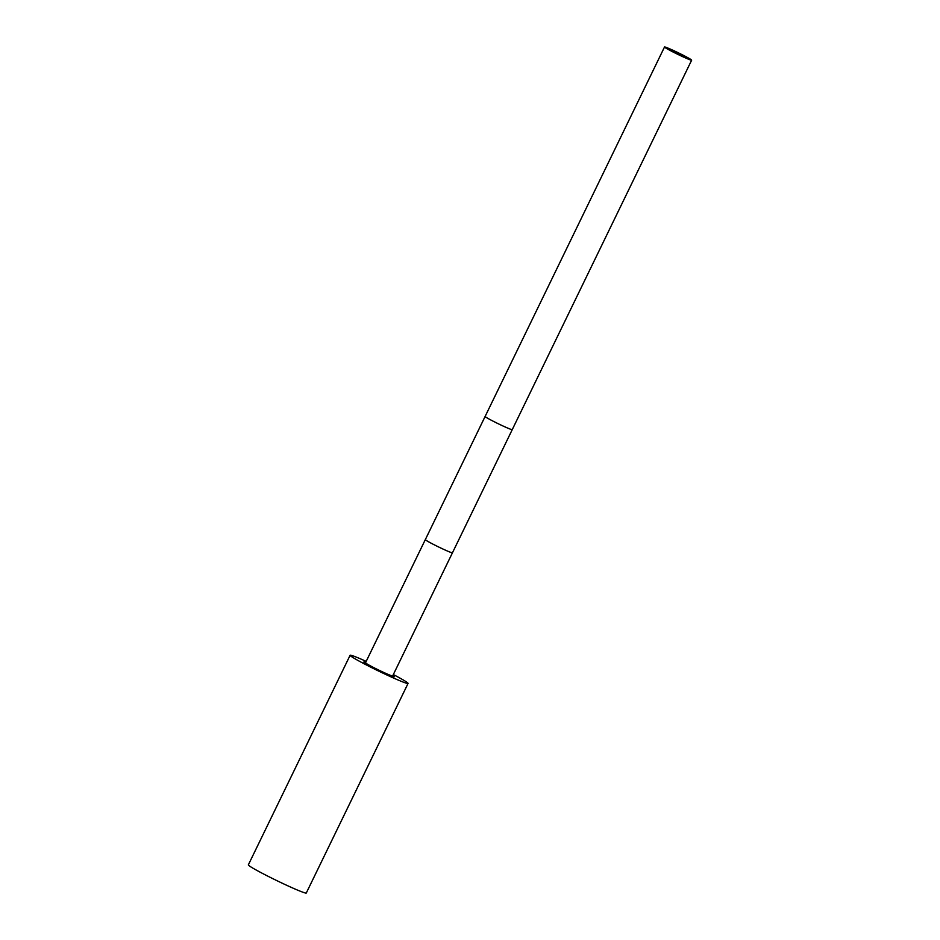 <?xml version="1.0" encoding="UTF-8"?>
<svg xmlns="http://www.w3.org/2000/svg" width="940" height="940" viewBox="0 0 940 940"><rect width="100%" height="100%" fill="white"/><g stroke="black" fill="none" stroke-linecap="round" stroke-linejoin="round"><path stroke-width="1.41" d="M408.066 683.415L306.299 893A32.207 1.739 25.9 0 1 305.324 892.977A32.207 1.739 -154.1 0 1 273.164 878.83A32.207 1.739 -154.1 0 1 248.348 864.859L350.115 655.274A32.207 1.739 -154.1 0 0 374.931 669.257A32.207 1.739 -154.1 0 0 407.09 683.392A32.207 1.739 25.9 0 0 408.066 683.415A32.207 1.739 25.9 0 0 393.331 674.556M366.201 661.372A32.207 1.739 25.9 0 0 351.09 655.298A32.207 1.739 -154.1 0 0 350.115 655.274M392.838 675.566A16.885 0.917 25.9 0 1 394.283 676.73A16.885 0.917 25.9 0 1 393.766 676.718A16.885 0.917 -154.1 0 1 376.905 669.303A16.885 0.917 -154.1 0 1 363.897 661.971A16.885 0.917 -154.1 0 1 364.414 661.983A16.885 0.917 25.9 0 1 365.707 662.394M365.519 662.759A15.087 0.811 25.9 0 0 377.14 669.303A15.087 0.811 25.9 0 0 392.203 675.931A15.087 0.811 25.9 0 0 392.662 675.942L452.457 552.779A15.087 0.811 25.9 0 1 451.999 552.779A15.087 0.811 25.9 0 1 436.936 546.152A15.087 0.811 25.9 0 1 425.327 539.607L365.519 662.759M664.98 47.012A15.087 0.811 25.9 0 0 664.521 47A15.087 0.811 25.9 0 0 676.142 53.545A15.087 0.811 25.9 0 0 691.194 60.16A15.087 0.811 25.9 0 0 691.652 60.172A15.087 0.811 25.9 0 0 680.031 53.639A15.087 0.811 25.9 0 0 664.98 47.012M672.124 50.596L684.25 56.576L672.124 50.596M684.144 56.623L671.818 50.549L684.144 56.623M425.327 539.607L485.122 416.455A15.087 0.811 25.9 0 0 496.743 423A15.087 0.811 25.9 0 0 511.795 429.627A15.087 0.811 25.9 0 0 512.253 429.627L452.457 552.779M485.122 416.455L664.521 47M512.253 429.627L691.652 60.172"/></g></svg>
